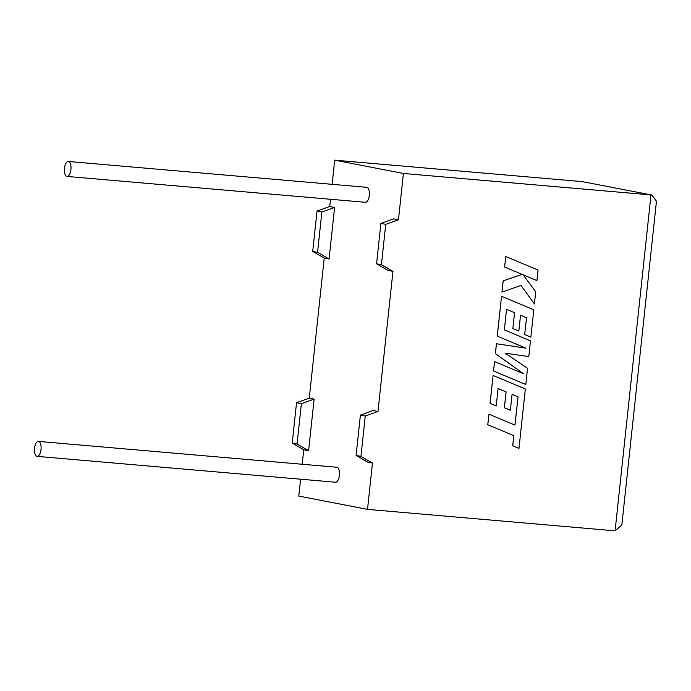 <?xml version="1.0" encoding="UTF-8"?>
<svg xmlns="http://www.w3.org/2000/svg" width="691" height="691" viewBox="0 0 691 691"><rect width="100%" height="100%" fill="white"/><g stroke="black" fill="none" stroke-linecap="round" stroke-linejoin="round"><path stroke-width="1.04" d="M41.019 449.513A7.515 3.282 95 0 1 37.133 456.371A7.515 3.282 95 0 1 34.55 448.26A7.515 3.282 95 0 1 38.428 441.402A7.515 3.282 95 0 1 41.019 449.513M38.428 441.402L336.802 467.254A7.515 3.282 95 0 1 339.385 475.365A7.515 3.282 95 0 1 335.498 482.223L37.133 456.371M64.462 168.328A7.515 3.282 -85 0 0 67.053 176.438A7.515 3.282 -85 0 0 70.931 169.58A7.515 3.282 -85 0 0 68.349 161.469A7.515 3.282 -85 0 0 64.462 168.328M67.053 176.438L365.418 202.299A7.515 3.282 -85 0 0 369.296 195.432A7.515 3.282 -85 0 0 366.714 187.321L68.349 161.469M334.599 207.438L321.876 211.982L317.558 252.362L329.089 259.013L334.599 207.438L329.745 206.497L317.022 211.049L312.712 251.42L324.234 258.071L309.266 398.171L314.111 399.113L308.601 450.687L303.755 449.746L302.2 464.257M329.089 259.013L324.234 258.071M300.602 479.2L298.797 496.078L367.517 509.379L615.094 530.835L650.991 194.922L403.414 173.467L398.465 219.798L385.742 224.35L381.423 264.731L392.954 271.373L377.977 411.473L373.131 410.532L360.408 415.084L365.263 416.025L377.977 411.473M372.466 463.048L360.944 456.397L356.09 455.464L367.621 462.106L372.466 463.048L367.517 509.379M398.465 219.798L393.611 218.866L380.888 223.409L376.578 263.789L388.1 270.44L392.954 271.373M403.414 173.467L334.694 160.165L332.121 184.324M330.523 199.267L329.745 206.497M615.094 530.835L621.848 525.022L656.45 201.228L651.881 195.043L582.271 181.621L334.694 160.165M360.944 456.397L365.263 416.025M303.755 449.746L292.224 443.095L296.543 402.723L309.266 398.171M376.578 263.789L381.423 264.731M380.888 223.409L385.742 224.35M356.09 455.464L360.408 415.084M308.601 450.687L297.078 444.037L301.388 403.656L296.543 402.723M301.388 403.656L314.111 399.113M297.078 444.037L292.224 443.095M321.876 211.982L317.022 211.049M317.558 252.362L312.712 251.42M582.271 181.621L651.881 195.043M518.069 396.91L514.968 425.112L488.934 414.194L487.811 424.732L513.836 435.65L512.757 445.781L518.984 448.399L525.333 388.99L493.08 375.446L490.092 403.406L496.233 405.954L498.09 388.532L506.106 391.883L504.413 407.759L510.373 410.247L512.074 394.371L518.069 396.91L514.925 425.095M488.934 414.194L487.768 424.723L513.802 435.641L512.713 445.773L518.984 448.399M493.08 375.446L490.049 403.397L496.233 405.954M498.09 388.541L506.071 391.875L504.37 407.75L510.373 410.247M512.074 394.38L518.025 396.902M501.536 296.266L497.278 336.137L525.998 348.178L496.466 343.755L495.412 353.619L523.415 373.684L494.557 361.592L493.555 370.989L525.808 384.524L527.544 368.294L505.086 353.118L528.796 356.608L530.481 340.844L504.361 329.892L506.555 309.369L514.57 312.712L512.834 328.588L518.837 331.084L520.53 315.2L526.533 317.739L524.685 334.591L530.869 337.156L533.789 309.81L501.536 296.266L497.235 336.128L525.955 348.169L496.423 343.747L495.369 353.611L523.346 373.658M525.808 384.524L493.512 370.989L494.557 361.592M506.546 309.378L514.527 312.703M514.57 312.712L512.834 328.588M512.869 328.596L518.837 331.084M520.53 315.208L526.49 317.73M526.533 317.739L524.685 334.591M524.728 334.599L530.869 337.156M534.419 303.98L535.715 291.801L523.156 274.837L536.916 280.598L538.039 270.06L505.743 256.525L504.62 267.046L522.137 274.379L503.143 280.874L501.942 292.129L521.005 285.383L534.419 303.98L520.971 285.392M505.786 256.534L504.62 267.046M504.663 267.054L522.137 274.379M522.18 274.387L503.143 280.874M503.186 280.883L501.986 292.138M523.173 274.854L536.916 280.598"/></g></svg>
